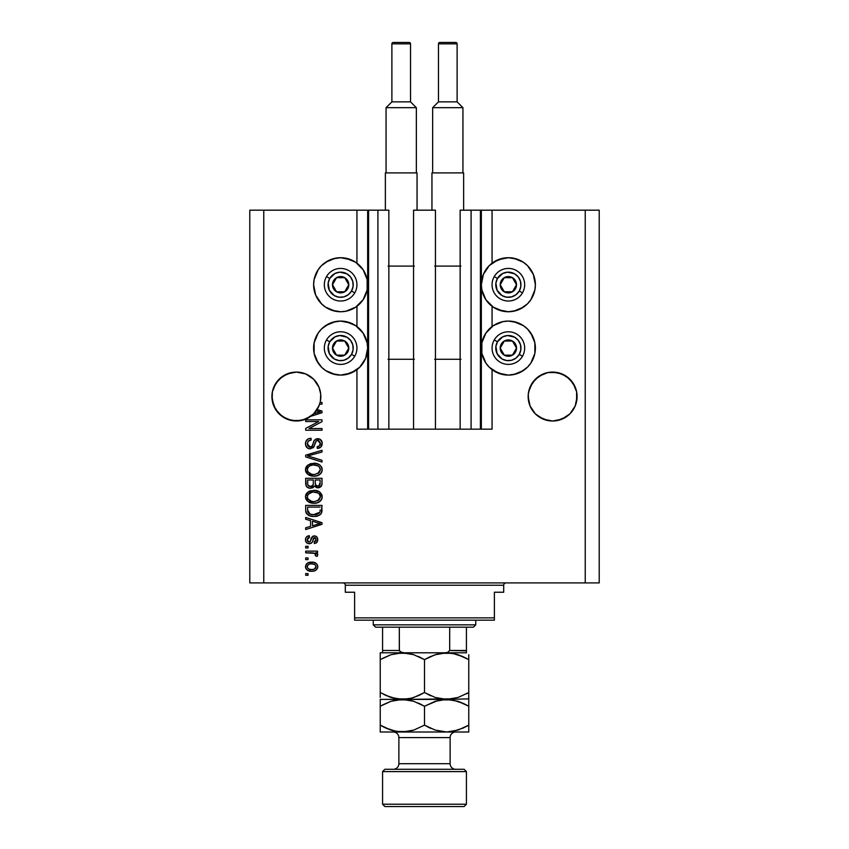 <?xml version="1.0" encoding="UTF-8"?>
<svg xmlns="http://www.w3.org/2000/svg" width="849" height="849" viewBox="0 0 849 849"><rect width="100%" height="100%" fill="white"/><g stroke="black" fill="none" stroke-linecap="round" stroke-linejoin="round"><path stroke-width="1.27" d="M480.407 210.181L492.059 210.181L492.059 263.179L492.059 210.181L599.214 210.181L599.214 582.913L599.214 210.181L585.237 210.181L585.237 582.913L249.786 582.913L249.786 210.181L249.786 582.913L263.763 582.913L263.763 210.181L388.853 210.181L388.853 429.159L377.911 429.159L388.853 429.159L388.853 210.181L377.911 210.181L377.911 429.159L377.911 210.181L368.593 210.181L368.593 429.159L377.911 429.159L367.659 429.159L367.659 210.181L368.593 210.181L368.593 429.159L356.941 429.159L356.941 369.633L356.941 429.159L367.659 429.159L367.659 210.181L356.941 210.181L356.941 263.179L356.941 210.181L263.763 210.181L263.763 582.913L585.237 582.913L585.237 210.181L481.341 210.181L481.341 429.159L480.407 429.159L480.407 210.181L460.147 210.181L460.147 429.159L460.147 210.181L471.089 210.181L471.089 429.159L471.089 210.181L480.407 210.181L480.407 429.159L471.089 429.159L480.407 429.159M356.941 326.547L356.941 306.277L356.941 326.547M388.853 429.159L413.548 429.159L413.548 210.181L435.452 210.181L435.452 429.159L413.548 429.159L413.548 210.181L435.452 210.181L435.452 429.159L471.089 429.159L388.853 429.159M480.481 210.181L481.341 210.181L481.341 429.159L492.059 429.159L492.059 369.633L492.059 429.159L480.481 429.159M492.059 326.547L492.059 306.277L492.059 326.547M313.684 379.259A24.462 24.462 0 0 0 305.736 373.942L309.959 376.203L305.736 373.942L296.375 372.085L305.736 373.942L309.959 376.203L313.674 379.248L318.969 387.186A24.462 24.462 0 0 0 318.969 387.176L320.36 391.771A24.462 24.462 0 0 0 320.36 391.76L318.969 387.186L320.72 394.148L320.36 401.322L318.969 405.907L313.674 413.845L305.736 419.141L296.375 421.008L287.015 419.141L279.077 413.845L273.771 405.907L271.913 396.547A24.462 24.462 0 0 1 296.375 372.085A24.462 24.462 0 0 1 320.105 402.479L321.994 402.479L321.994 404.166L319.617 404.166A24.462 24.462 0 0 1 317.112 409.515L321.994 411.075L321.994 412.72L310.787 416.307L301.65 420.425L291.6 420.531A24.462 24.462 0 0 0 291.621 420.542L282.409 416.626L275.522 409.335L272.147 399.9L272.38 391.771A24.462 24.462 0 0 0 272.38 391.771L276.031 382.952L273.771 387.186L279.077 379.248L276.031 382.952L282.781 376.203L279.077 379.248L287.015 373.942A24.462 24.462 0 0 0 279.066 379.259M301.162 372.562A24.462 24.462 0 0 0 301.151 372.552L305.736 373.942L313.674 379.248L318.969 387.186M296.386 372.085A24.462 24.462 0 0 0 296.365 372.085L301.14 372.552M291.589 372.562A24.462 24.462 0 0 0 291.578 372.562L282.781 376.203L291.6 372.552L296.375 372.085L287.015 373.942M547.838 372.562A24.462 24.462 0 0 1 547.849 372.552L557.4 372.552L566.219 376.203L572.969 382.952L576.62 391.771A24.462 24.462 0 0 0 576.62 391.76L576.62 401.322L575.229 405.907L569.923 413.845L561.985 419.141L552.625 421.008L543.264 419.141L535.326 413.845L530.031 405.907L528.163 396.547A24.462 24.462 0 0 1 552.625 372.085A24.462 24.462 0 0 1 577.087 396.547L575.229 405.907L569.923 413.845L561.985 419.141L552.625 421.008L543.264 419.141L535.326 413.845L530.031 405.907L528.64 401.322L528.28 394.148L530.031 387.186L528.64 391.771A24.462 24.462 0 0 0 528.64 391.771L532.291 382.952L530.031 387.186A24.462 24.462 0 0 0 530.02 387.197L535.326 379.248L532.291 382.952L539.041 376.203L535.326 379.248L543.264 373.942L547.86 372.552L539.041 376.203L547.86 372.552L557.4 372.552L552.625 372.085L561.985 373.942L569.934 379.259A24.462 24.462 0 0 0 561.985 373.942L566.219 376.203L557.4 372.552A24.462 24.462 0 0 0 557.411 372.562L552.625 372.085A24.462 24.462 0 0 0 552.614 372.085M569.923 379.248L575.229 387.186A24.462 24.462 0 0 0 575.219 387.176M543.264 373.942L539.041 376.203L543.264 373.942A24.462 24.462 0 0 0 535.316 379.259M576.97 398.945L577.087 396.547A24.462 24.462 0 0 1 552.625 421.008A24.462 24.462 0 0 1 528.163 396.547L528.28 398.945M272.03 394.148L272.38 391.771M516.213 310.585L508.36 311.753A27.019 27.019 0 0 1 481.341 284.723A27.019 27.019 0 0 1 508.36 257.703L517.052 259.136M516.213 373.953L508.36 375.109A27.019 27.019 0 0 1 481.341 348.09A27.019 27.019 0 0 1 508.36 321.071A27.019 27.019 0 0 1 535.39 348.09A27.019 27.019 0 0 1 508.36 375.109L498.023 373.061L489.257 367.203L485.893 363.107L481.861 353.364L481.861 342.816L485.893 333.073L493.354 325.623L503.096 321.591L508.36 321.071L517.052 322.503M332.787 258.871L340.64 257.703A27.019 27.019 0 0 1 367.659 284.723A27.019 27.019 0 0 1 340.64 311.753A27.019 27.019 0 0 1 313.61 284.723A27.019 27.019 0 0 1 340.64 257.703L350.977 259.762L355.646 262.256L363.107 269.717L367.139 279.459L367.139 289.997L363.107 299.739L355.646 307.189L345.904 311.233L340.64 311.753L331.948 310.32M332.787 322.227L340.64 321.071A27.019 27.019 0 0 1 367.659 348.09A27.019 27.019 0 0 1 340.64 375.109L331.948 373.677M305.693 421.539L318.672 421.539L305.693 421.539L305.693 419.841L321.994 419.841L321.994 421.645L309.004 428.522L321.994 428.522L321.994 430.22L305.693 430.22L305.693 428.405L318.672 421.539L305.693 428.405L305.693 430.22L321.994 430.22L321.994 428.522L309.004 428.522L321.994 421.645L321.994 419.841L305.693 419.841L305.693 421.539L305.693 419.841L321.994 419.841L321.994 421.645M310.225 448.856L307.455 448.007L305.629 445.184L305.82 441.576L308.24 438.88L310.989 438.264L311.201 439.962L308.431 441.077L307.444 443.104L307.731 445.651L309.28 447.03L312.029 446.341L314.162 440.673L316.061 439.007L320.009 439.23L322.153 442.509L320.901 447.02L317.335 448.431L317.123 446.733L319.479 445.831L320.275 442.913L318.81 440.61L316.412 440.663L313.493 447.391L310.225 448.856L314.119 446.341L316.051 440.918L317.706 440.387L320.306 443.475C320.222 445.502 319.171 446.585 317.123 446.733L317.335 448.431C320.434 448.187 322.058 446.521 322.206 443.422C322.1 440.514 320.614 438.933 317.738 438.689C315.191 438.965 313.695 440.429 313.26 443.082C313.101 445.301 312.071 446.659 310.182 447.158L307.391 443.868C307.54 441.48 308.813 440.175 311.201 439.962L310.989 438.264C307.529 438.466 305.693 440.291 305.481 443.719L305.481 443.719C305.566 446.839 307.147 448.548 310.225 448.856M310.172 456.666L321.994 460.296L321.994 462.047L305.693 456.911L305.693 455.17L321.994 450.288L321.994 452.029L307.593 455.945L321.994 460.296L321.994 462.047L321.994 460.296L307.593 455.945L321.994 452.029L321.994 450.288L305.693 455.17L305.693 456.911L305.693 455.17L321.994 450.288L321.994 452.029L309.068 455.584M305.481 469.72L306.967 465.836L310.702 463.639L316.624 463.554L320.009 465.125L321.803 467.512L322.036 471.195L320.455 473.901L317.473 475.652L313.058 476.151L309.301 475.291L306.118 472.426L305.481 469.72L307.975 474.517L313.833 476.172C318.566 476.3 321.368 474.145 322.206 469.72C321.336 465.22 318.481 463.055 313.631 463.257L308.038 464.902L305.491 470.07M305.491 497.174L306.967 492.94L310.002 490.977L315.138 490.435L319.404 491.783L321.803 494.627L322.036 498.299L320.455 501.006L317.473 502.757L313.058 503.255L309.301 502.406L306.118 499.53L305.481 496.824L307.975 501.621L313.833 503.287C318.566 503.404 321.368 501.25 322.206 496.835C321.336 492.324 318.481 490.17 313.631 490.361L308.038 492.017L305.491 496.463M305.693 519.238L310.564 520.66L305.693 519.238L305.693 517.476L321.994 522.676L321.994 524.332L305.693 529.543L305.693 527.781L310.564 526.359L310.564 520.66L310.564 526.359L305.693 527.781L305.693 529.543L321.994 524.332L321.994 522.676L305.693 517.476L305.693 519.238L305.693 517.476L321.994 522.676L321.994 524.332L305.693 529.543L305.693 527.781M308.017 575.282L305.693 575.282L305.693 573.595L308.017 573.595L308.017 575.282L308.017 573.595L305.693 573.595L305.693 575.282L305.693 573.595L308.017 573.595L308.017 575.282L305.693 575.282L308.017 575.282M345.904 321.591L355.646 325.623L363.107 333.073L367.139 342.816L367.659 348.09L365.601 358.427L359.743 367.203L350.977 373.061L340.64 375.109A27.019 27.019 0 0 1 313.61 348.09A27.019 27.019 0 0 1 340.64 321.071L350.977 323.119L355.646 325.623M335.366 374.589L325.623 370.557L321.527 367.203L316.401 360.04M321.527 367.203L318.163 363.107L314.13 353.364L314.13 342.816L318.163 333.073L321.527 328.977L328.68 323.851M335.366 311.233L325.623 307.189L321.527 303.836L316.401 296.683M321.527 303.836L315.669 295.07L313.61 284.723L314.13 279.459L318.163 269.717L321.527 265.62L328.68 260.494M513.634 321.591L523.377 325.623L527.473 328.977L532.599 336.14M527.473 328.977L530.837 333.073L534.87 342.816L534.87 353.364L530.837 363.107L527.473 367.203L520.32 372.329M503.096 311.233L493.354 307.189L485.893 299.739L481.861 289.997L481.341 284.723L483.399 274.386L489.257 265.62L498.023 259.762L508.36 257.703A27.019 27.019 0 0 1 535.39 284.723A27.019 27.019 0 0 1 508.36 311.753L498.023 309.694L493.354 307.189M513.634 258.223L523.377 262.256L527.473 265.62L532.599 272.773M527.473 265.62L533.331 274.386L535.39 284.723L534.87 289.997L530.837 299.739L527.473 303.836L520.32 308.962M311.742 571.26L307.529 570.337L305.608 567.79L306.011 564.649L308.452 562.654L313.759 562.356L316.592 563.789L317.643 565.646L317.643 567.758L316.613 569.583L314.862 570.751L311.742 571.26C315.159 571.409 317.165 569.881 317.759 566.707C317.144 563.492 315.096 561.974 311.625 562.155C308.155 561.985 306.107 563.503 305.481 566.707L305.481 566.707C306.118 569.966 308.208 571.483 311.742 571.26L312.273 571.25M308.017 559.618L305.693 559.618L305.693 557.92L308.017 557.92L308.017 559.618L308.017 557.92L305.693 557.92L305.693 559.618L305.693 557.92L308.017 557.92L308.017 559.618L305.693 559.618L308.017 559.618M314.777 553.336L305.693 552.837L305.693 551.139L317.547 551.139L317.547 552.837L315.658 552.837L317.717 554.461L317.123 556.435L315.435 555.808L315.011 553.484L311.838 552.837L314.257 553.145L315.648 554.652L315.435 555.808L317.123 556.435L317.759 554.843L315.658 552.837L317.547 552.837L317.547 551.139L305.693 551.139L305.693 552.837L305.693 551.139L317.547 551.139L317.547 552.837M308.017 547.966L305.693 547.966L305.693 546.278L308.017 546.278L308.017 547.966L308.017 546.278L305.693 546.278L305.693 547.966L305.693 546.278L308.017 546.278L308.017 547.966L305.693 547.966L308.017 547.966M309.301 543.731L307.37 543.286L305.842 541.63L305.534 538.956L306.51 536.897L309.291 535.687L309.503 537.375L307.794 538.107L307.179 539.837L307.762 541.535L309.015 542.033L310.161 541.566L312.74 536.345L315.096 535.963L316.91 536.993L317.749 540.017L316.39 542.829L314.374 543.519L314.162 541.821L315.584 541.195L316.072 539.709L315.584 538.022L314.332 537.619L311.891 542.691L309.301 543.731C311.456 543.54 312.665 542.309 312.952 540.028L314.618 537.587L316.072 539.709L314.162 541.821L314.374 543.519C316.592 543.211 317.728 541.917 317.759 539.656C317.728 537.375 316.603 536.122 314.385 535.899C312.241 536.313 311.031 537.693 310.745 540.049L310.087 541.651L309.015 542.033L307.179 539.837L309.503 537.375L309.291 535.687C306.871 535.995 305.608 537.343 305.481 539.72L305.481 539.72C305.566 542.214 306.85 543.551 309.301 543.731L309.301 543.731M305.693 510.207C306.362 514.632 309.11 516.701 313.939 516.415L309.874 515.842L306.616 513.698L305.714 510.939L305.693 505.399L321.994 505.399L321.187 513.624L318.449 515.661L313.939 516.415C317.409 516.68 319.988 515.407 321.697 512.594L321.994 505.399L305.693 505.399L305.693 510.207L305.693 505.399L321.994 505.399M305.693 483.314C305.714 486.466 307.317 488.111 310.479 488.249L307.656 487.538L306.266 486.169L305.693 478.295L321.994 478.295L321.951 484.206L320.986 486.541L317.388 487.793L314.48 485.999L312.846 487.74L310.479 488.249L314.48 485.999L317.897 487.825C320.614 487.581 321.983 486.084 321.994 483.346L321.994 478.295L305.693 478.295L305.693 483.314L305.693 478.295L321.994 478.295L321.994 483.346M585.237 582.913L599.214 582.913L585.237 582.913M263.763 210.181L249.786 210.181L263.763 210.181M330.293 373.061L325.623 370.557M315.669 358.427L314.13 353.364M314.13 342.816L318.163 333.073L321.527 328.977M325.623 325.623L335.366 321.591M355.646 370.557L345.904 374.589M330.293 309.694L325.623 307.189M315.669 295.07L314.13 289.997M314.13 279.459L318.163 269.717L321.527 265.62M325.623 262.256L335.366 258.223M345.904 258.223L355.646 262.256M355.646 307.189L345.904 311.233M518.707 323.119L523.377 325.623M533.331 337.753L534.87 342.816M534.87 353.364L530.837 363.107L527.473 367.203M523.377 370.557L513.634 374.589M503.096 374.589L493.354 370.557M493.354 325.623L503.096 321.591M518.707 259.762L523.377 262.256M533.331 274.386L534.87 279.459M534.87 289.997L530.837 299.739L527.473 303.836M523.377 307.189L513.634 311.233M493.354 262.256L503.096 258.223M306.669 563.789L307.487 563.12M309.514 562.346L310.543 562.197M313.652 562.335L315.754 563.12M314.586 562.569L315.117 562.77M315.775 563.131L316.581 563.778M317.547 565.328L317.728 566.145M317.738 566.177L317.239 564.649M317.759 566.442L317.759 566.983M317.738 567.238L317.462 568.299M317.643 567.758L315.817 570.263M313.854 571.059L312.793 571.218M310.66 571.218L311.201 571.25M307.54 570.348L306.011 568.798M305.491 566.983L305.491 566.442M312.347 563.874L311.625 563.853C313.981 563.651 315.457 564.585 316.072 566.665C315.499 568.798 314.013 569.764 311.625 569.573L314.045 569.223M308.771 569.042L311.625 569.573C309.28 569.764 307.794 568.83 307.179 566.75L308.155 568.639M309.726 564.044L310.883 563.874M315.955 567.408L315.955 565.943L314.746 564.532M315.096 564.776L314.204 564.256M314.48 564.383L311.625 563.853C309.227 563.651 307.752 564.617 307.179 566.75L307.2 567.121M313.833 569.297L315.053 568.671M314.512 569.021L316.04 566.304M315.255 568.49L315.828 567.748M308.728 564.394L307.2 566.379M317.027 553.559L317.558 554.11M317.759 554.843L317.123 556.435L315.435 555.808L315.616 554.376L315.435 555.808M314.257 553.134L313.663 553.007M312.453 552.858L311.838 552.837L312.453 552.858M305.693 552.837L311.838 552.837M308.537 535.836L306.977 536.504M309.291 535.687L309.503 537.375L308.58 537.597M307.221 539.264L307.2 540.304M308.474 541.97L310.087 541.651L310.745 540.049L309.981 541.747M310.957 539.359L311.148 538.786M311.827 537.247L314.385 535.899M313.154 536.122L313.737 535.952M315.786 536.165L316.401 536.515M317.558 541.089L317.303 541.736M316.91 542.331L315.075 543.392M314.374 543.519L314.162 541.821L314.937 541.641M315.584 541.195L315.966 540.516M315.977 540.463L316.051 539.359M314.979 537.64L313.631 538.128L312.952 540.028L313.536 538.319M314.332 537.619L313.631 538.128M313.143 539.391L312.952 540.028M312.74 540.707L312.368 541.779M311.954 542.607L311.371 543.18M305.693 541.248L305.534 540.505M313.122 539.476L313.302 538.924M309.015 542.033L307.211 540.325M316.953 524.438L312.464 525.796L320.306 523.504L316.953 524.438L320.306 523.504L317.218 522.751L320.306 523.504L319.341 523.748M312.464 521.212L317.218 522.751L312.464 521.212L312.464 525.796L312.464 521.212M321.941 511.3L321.994 509.994M321.187 513.624L320.434 514.473M319.479 515.163L316.974 516.118M316.252 516.245L315.117 516.372M313.069 516.394L312.517 516.351M311.88 516.288L311.031 516.15M309.068 515.534L312.464 516.351M306.245 513.072L306.001 512.446M305.98 512.393L305.81 511.65M305.789 511.565L305.725 510.949M309.015 515.513L309.8 515.821M320.041 511.13L320.094 509.952M319.033 513.263L316.444 514.494L319.075 513.221M319.33 512.966L319.765 512.265L313.451 514.706L315.648 514.621M309.683 513.942L312.061 514.59M307.688 511.268L307.911 512.149M307.593 507.097L320.094 507.097L307.593 507.097L307.614 510.642L307.593 507.097M311.434 514.483L313.96 514.717L309.97 514.069L307.593 510.005M308.049 512.488L309.121 513.634M308.951 513.518L310.936 514.377M308.665 491.613L309.312 491.263M310.055 490.955L310.692 490.743M315.128 490.425L314.385 490.382M315.17 490.435L316.603 490.658M319.468 491.826L322.196 497.206M322.036 498.299L321.803 498.989M321.018 500.369L320.455 501.006M316.773 502.958L316.04 503.107M315.308 503.213L314.586 503.266M313.058 503.266L313.833 503.287M312.252 503.192L310.776 502.916M309.779 502.608L308.898 502.205M306.967 500.73L305.64 498.246M305.534 495.996L305.629 495.455M305.513 496.113L306.128 494.097M306.149 494.065L306.956 492.961M320.391 501.069L321.474 499.668M322.036 495.338L321.803 494.627M319.542 499.265L320.306 496.845L319.394 494.15L318.099 493.004L313.599 492.059C317.367 491.794 319.595 493.396 320.306 496.845L317.568 500.878L319.15 499.753M319.139 499.774L314.82 501.547M311.625 501.377L313.875 501.589C310.235 501.77 308.07 500.178 307.391 496.814L307.954 498.968L311.689 501.398M310.394 501.016L307.954 498.968M307.688 495.211L307.391 496.814C308.017 493.534 310.097 491.953 313.599 492.059L311.838 492.197M308.314 494.15L312.506 492.112L310.076 492.76M307.518 497.928L307.699 498.459M308.59 493.842L307.518 495.72M321.994 483.803L321.813 485.023M321.675 485.458L318.746 487.751M316.953 487.729L315.987 487.39M314.194 486.562L312.835 487.74M309.503 488.175L308.548 487.952M308.389 487.899L306.266 486.18M306.871 486.944L307.656 487.538M313.313 483.113L313.313 483.113C313.461 485.225 312.506 486.371 310.469 486.551C312.506 486.371 313.461 485.225 313.313 483.113L313.313 479.982L313.313 483.113M313.27 484.079L313.313 483.431M308.675 486.095L310.469 486.551L308.017 485.416M320.041 483.972L320.094 482.763C320.349 484.779 319.532 485.904 317.632 486.127L319.341 485.596L320.009 484.27M315.69 485.288L317.632 486.127L315.382 484.641L315.223 479.982L320.094 479.982L320.094 482.763L320.094 479.982L315.223 479.982L315.382 484.641L316.794 486.031M318.768 485.936L320.094 482.763M307.593 479.982L313.313 479.982L307.593 479.982L307.805 484.991L307.593 479.982M307.89 485.182L310.787 486.541L313.164 484.705M315.223 482.975L315.51 484.981M317.632 486.127L318.237 486.074M310.055 463.851L310.702 463.639M315.17 463.331L316.624 463.554M319.468 464.721L321.792 467.502M322.036 468.224L322.164 468.956M322.036 471.184L321.803 471.885M321.484 472.553L320.391 473.954M321.007 473.275L320.466 473.891M318.301 475.334L316.964 475.801M316.741 475.854L316.03 476.002M315.308 476.098L314.586 476.151M312.241 476.087L310.776 475.811M309.779 475.493L308.898 475.1M306.967 473.615L305.64 471.131M305.629 471.078L305.534 470.548M305.534 468.892L306.128 466.992M306.149 466.961L306.977 465.836M321.803 467.512L321.474 466.833M320.009 465.125L319.404 464.679M319.521 472.182L320.306 469.741L319.394 467.035L318.099 465.899L313.599 464.955C317.367 464.69 319.595 466.281 320.306 469.741L317.568 473.774L319.15 472.649M319.139 472.67L314.82 474.442M311.625 474.273L313.875 474.485C310.235 474.665 308.07 473.073 307.391 469.699L307.954 471.864L311.689 474.283M310.394 473.901L307.954 471.864M309.45 466.016L307.932 467.608L307.391 469.699C308.017 466.43 310.097 464.849 313.599 464.955L311.838 465.093M309.429 466.027L312.506 464.997L310.076 465.655M305.693 456.911L321.994 462.047L305.693 456.911M305.566 442.616L305.831 441.565M306.967 439.782L307.656 439.22M310.989 438.264L311.201 439.962L310.447 440.069M309.705 440.26L308.994 440.61M307.975 441.671L307.646 442.34M307.635 442.371L307.423 444.473M307.434 444.611L307.635 445.407M309.874 447.147L310.532 447.136M310.872 447.073L312.029 446.341M313.26 443.082L312.655 445.099M314.618 440.037L316.072 439.007M316.359 438.901L317.314 438.71M320.922 439.931L319.542 439.018M321.58 440.78L321.877 441.427M321.951 441.607L322.153 442.509M321.909 445.354L321.442 446.341M320.147 447.635L319.373 448.039M317.335 448.431L317.123 446.733L317.749 446.659M320.126 444.738L320.264 444.123M320.264 444.091L320.275 442.913M317.982 440.398L317.261 440.408M317.706 440.387L316.231 440.78M315.064 443.114L315.212 442.573M314.82 444.08L314.968 443.507M314.119 446.341L313.833 446.892M313.706 447.094L313.09 447.816M309.238 448.76L308.325 448.484M308.304 448.474L306.765 447.423M306.712 447.37L305.98 446.277M308.845 438.625L308.272 438.869M306.998 439.761L306.086 440.971M321.994 428.522L321.994 430.22L305.693 430.22L305.693 428.405M321.994 411.075L321.994 412.72L321.994 411.075L317.112 409.515A24.462 24.462 0 0 1 316.231 410.82L320.306 411.903L319.341 412.136M318.619 412.327L313.695 413.813A24.462 24.462 0 0 1 310.787 416.307L321.994 412.72M318.746 411.574L316.231 410.82A24.462 24.462 0 0 1 313.695 413.813L316.953 412.826M317.664 412.614L318.598 412.338M321.994 402.479L320.105 402.479A24.462 24.462 0 0 1 319.617 404.166L321.994 404.166L321.994 402.479L321.994 404.166M309.45 569.297L311.997 569.562M307.614 565.36L307.285 566.018M312.443 514.643L313.451 514.706M313.96 514.717L314.788 514.696M315.616 514.632L316.444 514.494M317.239 514.282L318.004 513.963M320.253 497.493L320.275 496.262M320.169 495.699L319.988 495.147M314.767 492.102L312.506 492.112M307.391 496.814L307.423 497.376M312.75 501.547L314.353 501.579M320.253 470.378L320.275 469.157M320.169 468.584L319.988 468.043M314.767 464.987L312.506 464.997M307.391 469.699L307.423 470.261M312.75 474.432L314.353 474.474M319.288 412.147L320.306 411.903L319.521 411.754M310.67 416.392L308.017 418.058L313.674 413.845L316.709 410.131L319.617 404.166A24.462 24.462 0 0 1 271.913 396.547L272.03 398.945M576.62 391.771L576.97 394.148M528.28 394.148L528.64 391.771M320.72 398.945L320.837 396.77M320.36 391.771L320.72 394.148M305.736 373.942L309.959 376.203M272.38 401.322A24.462 24.462 0 0 0 272.38 401.333L273.771 405.896A24.462 24.462 0 0 0 273.781 405.918M279.077 413.845L279.066 413.834A24.462 24.462 0 0 0 285.264 418.334M285.317 418.366A24.462 24.462 0 0 0 287.015 419.141L288.31 419.639M285.179 418.292L282.781 416.88L285.179 418.292M307.89 418.122L301.618 420.435M320.36 401.322L319.744 403.753M320.837 396.547A24.462 24.462 0 0 1 319.617 404.166M288.458 419.693L291.578 420.531M535.316 413.834A24.462 24.462 0 0 0 543.264 419.141L539.041 416.88L547.87 420.542A24.462 24.462 0 0 1 547.838 420.531M557.411 420.531A24.462 24.462 0 0 0 557.422 420.531L566.219 416.88L561.985 419.141L569.923 413.845L575.229 405.907L576.62 401.322M528.64 401.322A24.462 24.462 0 0 0 528.64 401.333L530.031 405.907A24.462 24.462 0 0 1 530.02 405.896M561.985 419.141A24.462 24.462 0 0 0 569.934 413.834M309.959 416.88L308.017 418.058M305.736 419.141A24.462 24.462 0 0 0 313.684 413.834M347.772 286.495L348.79 284.723A8.15 8.15 0 0 1 347.697 288.798L346.753 288.257L347.772 286.495L346.753 288.257L347.697 288.798L348.514 286.835L348.514 282.611L346.403 278.96L344.715 277.665L342.741 276.848L338.528 276.848L336.554 277.665L333.572 280.648L332.755 282.611L332.755 286.835L334.867 290.496L336.554 291.791L340.64 292.884L342.741 292.597L344.715 291.791L347.697 288.798A8.15 8.15 0 0 1 332.479 284.723A8.15 8.15 0 0 1 344.715 277.665L336.554 277.665L332.479 284.723L336.554 291.791L344.715 291.791L346.753 288.257L344.715 291.791L336.554 291.791L332.479 284.723L336.554 277.665L344.715 277.665A8.15 8.15 0 0 1 348.79 284.723L344.715 277.665L348.79 284.723L347.772 286.495M329.741 278.44A12.576 12.576 0 0 1 346.923 273.834A12.576 12.576 0 0 1 351.528 291.016L354.755 292.884A16.311 16.311 0 0 0 348.79 270.608A16.311 16.311 0 0 0 326.515 276.572L329.741 278.44L335.068 273.442L339.812 272.168L346.923 273.834L350.616 277.071L352.791 281.465L353.11 286.368L351.528 291.016L348.292 294.709L343.887 296.874L338.995 297.192L334.347 295.622L329.348 290.294L328.16 283.088L329.741 278.44L326.515 276.572A16.311 16.311 0 0 1 348.79 270.608A16.311 16.311 0 0 1 354.755 292.884A16.311 16.311 0 0 1 332.479 298.848A16.311 16.311 0 0 1 326.515 276.572A16.311 16.311 0 0 0 332.479 298.848A16.311 16.311 0 0 0 354.755 292.884L351.528 291.016A12.576 12.576 0 0 1 334.347 295.622A12.576 12.576 0 0 1 329.741 278.44M515.502 286.495L516.521 284.723A8.15 8.15 0 0 1 515.428 288.798L514.483 288.257L515.502 286.495L514.483 288.257L515.428 288.798L516.245 286.835L516.245 282.611L514.133 278.96L512.446 277.665L510.472 276.848L506.259 276.848L504.285 277.665L501.303 280.648L500.486 282.611L500.486 286.835L502.597 290.496L504.285 291.791L508.36 292.884L510.472 292.597L512.446 291.791L515.428 288.798A8.15 8.15 0 0 1 500.21 284.723A8.15 8.15 0 0 1 512.446 277.665L504.285 277.665L503.277 279.406L500.21 284.723L504.285 291.791L512.446 291.791L514.483 288.257L512.446 291.791L504.285 291.791L500.21 284.723L503.277 279.406L504.285 277.665L512.446 277.665A8.15 8.15 0 0 1 516.521 284.723L512.446 277.665L516.521 284.723L515.502 286.495M497.472 278.44A12.576 12.576 0 0 1 514.653 273.834A12.576 12.576 0 0 1 519.259 291.016L522.485 292.884A16.311 16.311 0 0 0 516.521 270.608A16.311 16.311 0 0 0 494.245 276.572L497.472 278.44L502.799 273.442L507.543 272.168L514.653 273.834L518.346 277.071L520.511 281.465L520.84 286.368L519.259 291.016L516.022 294.709L511.618 296.874L506.726 297.192L502.077 295.622L497.079 290.294L495.89 283.088L497.472 278.44L494.245 276.572A16.311 16.311 0 0 1 516.521 270.608A16.311 16.311 0 0 1 522.485 292.884A16.311 16.311 0 0 1 500.21 298.848A16.311 16.311 0 0 1 494.245 276.572A16.311 16.311 0 0 0 500.21 298.848A16.311 16.311 0 0 0 522.485 292.884L519.259 291.016A12.576 12.576 0 0 1 502.077 295.622A12.576 12.576 0 0 1 497.472 278.44M515.502 349.852L516.521 348.09A8.15 8.15 0 0 1 515.428 352.165L514.483 351.624L515.502 349.852L514.483 351.624L515.428 352.165L516.245 350.202L516.245 345.978L514.133 342.327L512.446 341.033L510.472 340.216L506.259 340.216L504.285 341.033L501.303 344.015L500.486 345.978L500.486 350.202L502.597 353.853L504.285 355.147L506.259 355.964L510.472 355.964L512.446 355.147L515.428 352.165A8.15 8.15 0 0 1 500.21 348.09A8.15 8.15 0 0 1 512.446 341.033L504.285 341.033L503.277 342.773L500.21 348.09L504.285 355.147L512.446 355.147L514.483 351.624L512.446 355.147L504.285 355.147L500.21 348.09L503.277 342.773L504.285 341.033L512.446 341.033A8.15 8.15 0 0 1 516.521 348.09L512.446 341.033L516.521 348.09L515.502 349.852M497.472 341.797A12.576 12.576 0 0 1 514.653 337.191A12.576 12.576 0 0 1 519.259 354.383L522.485 356.24A16.311 16.311 0 0 0 516.521 333.965A16.311 16.311 0 0 0 494.245 339.94L497.472 341.797L502.799 336.809L507.543 335.535L514.653 337.191L518.346 340.428L520.511 344.832L520.84 349.735L519.259 354.383L516.022 358.066L511.618 360.241L506.726 360.56L502.077 358.989L497.079 353.651L495.89 346.445L497.472 341.797L494.245 339.94A16.311 16.311 0 0 1 516.521 333.965A16.311 16.311 0 0 1 522.485 356.24A16.311 16.311 0 0 1 500.21 362.215A16.311 16.311 0 0 1 494.245 339.94A16.311 16.311 0 0 0 500.21 362.215A16.311 16.311 0 0 0 522.485 356.24L519.259 354.383A12.576 12.576 0 0 1 502.077 358.989A12.576 12.576 0 0 1 497.472 341.797M347.772 349.852L348.79 348.09A8.15 8.15 0 0 1 347.697 352.165L346.753 351.624L347.772 349.852L346.753 351.624L347.697 352.165L348.514 350.202L348.514 345.978L346.403 342.327L344.715 341.033L342.741 340.216L338.528 340.216L336.554 341.033L333.572 344.015L332.755 345.978L332.755 350.202L334.867 353.853L336.554 355.147L338.528 355.964L342.741 355.964L344.715 355.147L347.697 352.165A8.15 8.15 0 0 1 332.479 348.09A8.15 8.15 0 0 1 344.715 341.033L336.554 341.033L332.479 348.09L336.554 355.147L344.715 355.147L346.753 351.624L344.715 355.147L336.554 355.147L332.479 348.09L336.554 341.033L344.715 341.033A8.15 8.15 0 0 1 348.79 348.09L344.715 341.033L348.79 348.09L347.772 349.852M329.741 341.797A12.576 12.576 0 0 1 346.923 337.191A12.576 12.576 0 0 1 351.528 354.383L354.755 356.24A16.311 16.311 0 0 0 348.79 333.965A16.311 16.311 0 0 0 326.515 339.94L329.741 341.797L335.068 336.809L339.812 335.535L346.923 337.191L350.616 340.428L352.791 344.832L353.11 349.735L351.528 354.383L348.292 358.066L343.887 360.241L338.995 360.56L334.347 358.989L329.348 353.651L328.16 346.445L329.741 341.797L326.515 339.94A16.311 16.311 0 0 1 348.79 333.965A16.311 16.311 0 0 1 354.755 356.24A16.311 16.311 0 0 1 332.479 362.215A16.311 16.311 0 0 1 326.515 339.94A16.311 16.311 0 0 0 332.479 362.215A16.311 16.311 0 0 0 354.755 356.24L351.528 354.383A12.576 12.576 0 0 1 334.347 358.989A12.576 12.576 0 0 1 329.741 341.797M342.964 582.913A2.335 2.335 0 0 1 345.299 585.237L345.299 592.231L354.617 592.231L354.617 617.86L494.383 617.86L494.383 592.231L503.701 592.231L503.701 585.237A2.335 2.335 0 0 1 506.036 582.913A2.335 2.335 0 0 0 503.701 585.237L345.299 585.237A2.335 2.335 0 0 0 342.964 582.913M503.107 592.231L494.383 592.231L494.383 620.184L354.617 620.184L494.383 620.184L494.383 617.86L354.617 617.86L354.617 592.231L345.299 592.231L345.299 585.237L503.701 585.237L503.701 592.231L503.107 592.231L503.701 592.231M354.617 617.86L354.617 620.184L354.617 617.86M345.299 592.231L345.893 592.231M466.43 650.886L449.694 650.472L449.694 627.178L473.424 627.178L475.748 624.843L373.252 624.843L375.576 627.178L449.694 627.178L375.576 627.178L373.252 624.843L475.748 624.843L475.748 620.184L475.748 624.843L473.424 627.178L449.694 627.178L449.694 650.472L447.678 652.393L444.812 652.796L466.43 652.796L404.188 652.796L400.219 651.862M373.252 620.184L373.252 624.843L373.252 620.184M466.43 650.472L466.43 627.178L466.43 652.775L466.43 650.472L449.694 650.472L447.678 652.393L444.812 652.796M399.38 650.886L399.306 627.178L399.306 650.472L401.301 652.382L404.188 652.796L382.57 652.796L404.188 652.796M382.57 651.172L382.57 652.701L382.57 650.472L399.306 650.472L382.57 650.472L382.57 627.178L382.57 652.796L380.235 652.796L380.235 659.641L390.933 654.728L402.373 652.796L413.739 654.706L424.5 659.641L435.197 654.728L446.627 652.796L452.358 653.284L463.48 656.882L468.765 659.641L468.765 692.54L458.067 697.464L446.627 699.385L435.261 697.485L424.5 692.54L424.5 659.641L424.5 692.54L413.803 697.464L408.189 698.886L402.373 699.385L391.007 697.485L380.235 692.54L380.235 659.641L380.235 697.411M466.43 771.603L464.106 769.279L384.894 769.279L382.57 771.603L466.43 771.603L382.57 771.603L382.57 804.215L384.894 806.55L464.106 806.55L466.43 804.215L382.57 804.215L466.43 804.215L466.43 771.603L466.43 804.215L464.106 806.55L384.894 806.55L382.57 804.215L382.57 771.603L384.894 769.279L464.106 769.279L466.43 771.603M455.711 732.008A5.593 5.593 0 0 0 450.129 737.59L398.871 737.59A5.593 5.593 0 0 0 393.289 732.008A5.593 5.593 0 0 1 398.871 737.59L398.871 763.686L450.129 763.686A5.593 5.593 0 0 0 455.711 769.279A5.593 5.593 0 0 1 450.129 763.686L450.129 737.59A5.593 5.593 0 0 1 453.557 732.443M398.871 763.686A5.593 5.593 0 0 1 393.289 769.279A5.593 5.593 0 0 0 398.871 763.686L398.871 737.59L450.129 737.59L450.129 763.686L398.871 763.686M380.235 653.295L380.235 654.717L380.235 653.295M411.319 653.985L402.373 652.796L396.6 653.295L408.093 653.284L413.739 654.706L424.5 659.641L417.952 656.319M382.528 658.378L390.933 654.728L402.373 652.796M380.235 692.54L380.235 695.299L380.235 692.54L390.964 697.475L383.769 694.45M393.416 698.196L396.6 698.886M393.469 698.207L402.373 699.385L408.136 698.886L396.642 698.897L385.52 695.299M411.128 698.249L402.373 699.385L452.358 698.897L440.907 698.897L435.261 697.485L424.5 692.54L431.048 695.872M418.801 695.49L411.542 698.143M411.309 653.985L408.136 653.295M455.584 653.985L446.627 652.796L440.864 653.295L452.358 653.284L457.993 654.706L468.765 659.641L458.036 654.717L463.49 656.893M437.872 653.942L446.627 652.796M430.199 656.691L437.458 654.048M437.681 698.196L440.864 698.886M468.765 699.385L468.765 692.54L458.067 697.464L446.627 699.385L468.765 698.897L446.627 699.385L457.993 701.295L468.765 706.241L468.765 701.295M455.531 653.974L452.4 653.295M465.39 652.796L466.43 652.796M466.472 693.813L468.765 692.54L468.765 654.781M468.765 695.289L468.765 692.593M437.691 698.207L446.627 699.385L402.373 699.385L413.739 701.295L424.5 706.241L435.197 701.316L446.627 699.385L440.854 699.894L452.358 699.884L463.48 703.481L458.067 701.316L468.765 706.241L465.231 704.33M429.774 695.299L427.928 694.408M380.235 699.894L380.235 703.492L380.235 699.385L402.373 699.385L380.235 699.385L380.235 706.241L390.933 701.316L402.373 699.385L396.6 699.884L408.093 699.884L413.739 701.295L424.5 706.241L417.952 702.908M380.235 695.299L380.235 697.475M424.5 692.54L419.226 695.299M468.765 656.893L468.765 659.641L465.231 657.731M419.226 656.893L421.072 657.784M380.235 656.882L380.235 659.599M424.5 659.641L429.774 656.893M468.765 659.641L468.765 654.717M441.438 652.796L407.562 652.796M383.61 652.796L380.235 652.796M382.528 704.967L390.933 701.316L396.557 699.894L408.146 699.884M380.235 703.492L380.235 706.188M411.309 700.574L408.189 699.894L411.309 700.574M421.072 704.373L419.226 703.481M437.458 700.637L446.627 699.385L452.4 699.884M466.472 726.426L468.765 725.152L468.765 703.481L468.765 725.205M468.765 732.008L380.235 732.008L468.765 732.008L468.765 730.098L468.765 732.008M468.765 731.509L468.765 725.152L458.067 730.076L446.627 732.008L435.261 730.098L424.5 725.152L413.803 730.076L408.189 731.498L396.642 731.509L391.007 730.098L380.235 725.152L380.235 731.509M463.087 728.092L452.443 731.498L446.627 732.008L435.261 730.098L424.5 725.152L413.803 730.076L402.373 732.008L408.146 731.509L396.642 731.509L385.52 727.922L390.933 730.076L380.235 725.152L383.769 727.062M393.469 730.83L402.373 732.008M380.235 725.152L380.235 706.241L380.235 727.911L380.235 725.152L385.51 727.911M440.854 731.509L446.627 732.008M427.928 727.02L431.048 728.484M393.427 730.819L396.6 731.509M380.235 727.911L380.235 730.087M424.5 706.241L424.5 725.152L424.5 706.241L437.872 700.531M468.765 727.901L468.765 725.152L463.066 728.113M468.765 703.481L468.765 699.894M424.5 725.152L429.774 727.911M468.765 706.241L463.49 703.481M391.888 43.851L410.523 43.851A1.401 1.401 0 0 0 409.122 42.45L393.289 42.45A1.401 1.401 0 0 0 391.888 43.851L391.888 101.859L386.062 107.674L416.35 107.674L410.523 101.859L391.888 101.859L410.523 101.859L410.523 43.851L391.888 43.851A1.401 1.401 0 0 1 393.289 42.45L409.122 42.45A1.401 1.401 0 0 1 410.523 43.851L410.523 101.859L416.35 107.674L386.062 107.674L386.062 172.909L386.062 107.674L391.888 101.859L391.888 43.851M416.35 172.909L416.35 107.674L416.35 172.909M387.77 172.909L417.05 172.909L417.05 210.181L417.05 172.909L385.361 172.909L385.361 210.181L385.361 172.909L387.77 172.909M413.548 266.087L388.853 266.087M388.853 359.276L413.548 359.276M388.099 266.087L414.312 266.087M388.035 359.276L414.376 359.276M438.477 43.851L457.112 43.851A1.401 1.401 0 0 0 455.711 42.45L439.878 42.45A1.401 1.401 0 0 0 438.477 43.851L438.477 101.859L432.65 107.674L462.938 107.674L457.112 101.859L438.477 101.859L457.112 101.859L457.112 43.851L438.477 43.851A1.401 1.401 0 0 1 439.878 42.45L455.711 42.45A1.401 1.401 0 0 1 457.112 43.851L457.112 101.859L462.938 107.674L432.65 107.674L432.65 172.909L432.65 107.674L438.477 101.859L438.477 43.851M462.938 172.909L462.938 107.674L462.938 172.909M434.359 172.909L463.639 172.909L463.639 210.181L463.639 172.909L431.95 172.909L431.95 210.181L431.95 172.909L434.359 172.909M460.147 266.087L435.452 266.087M435.452 359.276L460.147 359.276M434.688 266.087L460.901 266.087M434.624 359.276L460.965 359.276"/></g></svg>
